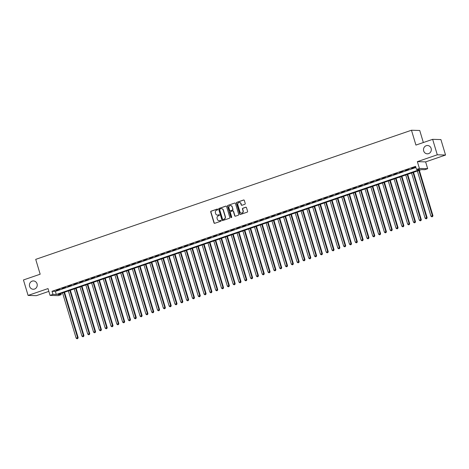 <?xml version="1.0" encoding="UTF-8"?>
<svg xmlns="http://www.w3.org/2000/svg" width="469" height="469" viewBox="0 0 469 469"><rect width="100%" height="100%" fill="white"/><g stroke="black" fill="none" stroke-linecap="round" stroke-linejoin="round"><path stroke-width="0.7" d="M217.698 209.362A0.446 0.422 -88.3 0 0 217.17 209.074L211.103 211.161A0.639 0.598 -88.3 0 0 210.716 211.965L213.993 222.892A0.639 0.598 -88.3 0 0 214.749 223.303L220.817 221.221A0.446 0.422 -88.3 0 0 220.7 220.348A0.446 0.422 -88.3 0 0 220.559 220.371L219.773 220.641A2.04 1.917 -88.3 0 1 217.364 219.322L217.088 218.413A2.04 1.917 -88.3 0 1 218.337 215.846L219.123 215.576A0.446 0.422 -88.3 0 0 219.005 214.702A0.446 0.422 -88.3 0 0 218.865 214.726L218.079 214.995A2.04 1.917 -88.3 0 1 215.67 213.676L215.394 212.768A2.04 1.917 -88.3 0 1 216.643 210.194L217.428 209.924A0.446 0.422 -88.3 0 0 217.698 209.362M217.423 209.074A0.446 0.422 -88.3 0 0 217.393 209.08L211.326 211.167A0.639 0.598 -88.3 0 0 210.939 211.97L214.216 222.898A0.639 0.598 -88.3 0 0 214.661 223.326M220.811 220.366A0.446 0.422 -88.3 0 0 220.782 220.377L219.773 220.641M219.117 214.72A0.446 0.422 -88.3 0 0 219.087 214.732L218.079 214.995M423.683 150.942A4.162 3.904 -88.3 0 0 427.282 153.826A4.162 3.904 -88.3 0 0 431.128 148.386A4.162 3.904 -88.3 0 0 427.529 145.507A4.162 3.904 -88.3 0 0 423.683 150.942M29.611 286.371A4.162 3.904 -88.3 0 0 33.211 289.256A4.162 3.904 -88.3 0 0 37.057 283.815A4.162 3.904 -88.3 0 0 33.457 280.937A4.162 3.904 -88.3 0 0 29.611 286.371M244.847 204.285A0.639 0.598 -88.3 0 0 245.234 203.482L244.314 200.415A0.639 0.598 -88.3 0 0 243.563 200.005L236.827 202.321A0.639 0.598 -88.3 0 0 236.435 203.124L239.718 214.052A0.639 0.598 -88.3 0 0 240.468 214.468L247.204 212.152A0.639 0.598 -88.3 0 0 247.597 211.349L246.483 207.644A0.639 0.598 -88.3 0 0 245.733 207.234L242.848 208.224A0.639 0.598 -88.3 0 0 242.455 209.027L243.006 210.862A1.706 1.6 -88.3 0 1 241.429 213.096A1.706 1.6 -88.3 0 1 239.952 211.912L237.795 204.719A1.706 1.6 -88.3 0 1 239.372 202.485A1.706 1.6 -88.3 0 1 240.849 203.669L241.213 204.865A0.639 0.598 -88.3 0 0 241.963 205.275L244.847 204.285M416.501 169.45L419.409 168.447L427.669 168.693L424.762 169.69L421.414 169.596L57.875 294.532L61.222 294.626L58.314 295.628L50.054 295.382L52.962 294.385L56.309 294.485L419.849 169.549L416.501 169.45L415.569 166.354L52.036 291.29L52.962 294.385M50.054 295.382L48.014 288.582L28.087 295.423L23.45 279.964L40.17 274.213L35.72 259.369L411.471 130.235L415.927 145.079L432.647 139.334L437.29 154.799L417.363 161.647L419.409 168.447M226.562 206.518A0.639 0.598 -88.3 0 0 225.806 206.108L219.07 208.424A0.639 0.598 -88.3 0 0 218.683 209.227L221.96 220.154A0.639 0.598 -88.3 0 0 222.711 220.565L229.452 218.249A0.639 0.598 -88.3 0 0 229.839 217.446L226.562 206.518M227.946 205.375L234.682 203.059A0.639 0.598 -88.3 0 1 235.438 203.47L238.715 214.397A0.639 0.598 -88.3 0 1 238.328 215.201L235.444 216.191A0.639 0.598 -88.3 0 1 234.693 215.781L233.363 211.349A0.639 0.598 -88.3 0 0 232.606 210.939L230.695 211.595A0.639 0.598 -88.3 0 0 230.308 212.398L231.692 217.012A0.446 0.422 -88.3 0 1 231.276 217.598A0.446 0.422 -88.3 0 1 230.895 217.288L227.559 206.178A0.639 0.598 -88.3 0 1 227.946 205.375L234.682 203.059M432.647 139.334L440.913 139.58L445.55 155.04L437.29 154.799M28.087 295.423L36.353 295.669L48.852 291.372M59.762 289.238L56.268 290.44L59.762 289.238M65.578 287.239L62.084 288.441L65.578 287.239M71.394 285.24L67.905 286.442L71.394 285.24M77.209 283.241L73.721 284.443L77.209 283.241M83.025 281.242L79.537 282.444L83.025 281.242M88.84 279.243L85.352 280.444L88.84 279.243M94.662 277.243L91.168 278.445L94.662 277.243M100.477 275.244L96.983 276.446L100.477 275.244M106.293 273.251L102.805 274.447L106.293 273.251M112.109 271.252L108.62 272.448L112.109 271.252M117.924 269.253L114.436 270.449L117.924 269.253M123.74 267.254L120.252 268.45L123.74 267.254M129.561 265.255L126.067 266.451L129.561 265.255M135.377 263.256L131.883 264.452L135.377 263.256M141.192 261.256L137.704 262.452L141.192 261.256M147.008 259.257L143.52 260.453L147.008 259.257M152.824 257.258L149.335 258.454L152.824 257.258M158.639 255.259L155.151 256.455L158.639 255.259M164.461 253.26L160.967 254.456L164.461 253.26M170.276 251.261L166.782 252.457L170.276 251.261M176.092 249.262L172.604 250.458L176.092 249.262M181.908 247.263L178.419 248.459L181.908 247.263M187.723 245.264L184.235 246.46L187.723 245.264M193.539 243.264L190.051 244.46L193.539 243.264M199.36 241.265L195.866 242.461L199.36 241.265M205.176 239.266L201.688 240.468L205.176 239.266M210.991 237.267L207.503 238.469L210.991 237.267M216.807 235.268L213.319 236.47L216.807 235.268M222.623 233.269L219.134 234.471L222.623 233.269M228.438 231.27L224.95 232.472L228.438 231.27M234.26 229.271L230.766 230.472L234.26 229.271M240.075 227.272L236.587 228.473L240.075 227.272M245.891 225.272L242.403 226.474L245.891 225.272M251.706 223.273L248.218 224.475L251.706 223.273M257.522 221.274L254.034 222.476L257.522 221.274M263.344 219.275L259.849 220.477L263.344 219.275M269.159 217.276L265.665 218.478L269.159 217.276M274.975 215.277L271.487 216.479L274.975 215.277M280.79 213.278L277.302 214.48L280.79 213.278M286.606 211.279L283.118 212.48L286.606 211.279M292.422 209.28L288.933 210.481L292.422 209.28M298.243 207.28L294.749 208.482L298.243 207.28M304.059 205.281L300.565 206.483L304.059 205.281M309.874 203.282L306.386 204.484L309.874 203.282M315.69 201.283L312.202 202.485L315.69 201.283M321.505 199.284L318.017 200.486L321.505 199.284M327.321 197.285L323.833 198.487L327.321 197.285M333.142 195.286L329.648 196.488L333.142 195.286M338.958 193.287L335.464 194.488L338.958 193.287M344.774 191.288L341.285 192.489L344.774 191.288M350.589 189.294L347.101 190.49L350.589 189.294M356.405 187.295L352.917 188.491L356.405 187.295M362.22 185.296L358.732 186.492L362.22 185.296M368.042 183.297L364.548 184.493L368.042 183.297M373.857 181.298L370.363 182.494L373.857 181.298M379.673 179.299L376.185 180.495L379.673 179.299M385.489 177.3L382.001 178.496L385.489 177.3M391.304 175.3L387.816 176.496L391.304 175.3M397.12 173.301L393.632 174.497L397.12 173.301M402.941 171.302L399.447 172.498L402.941 171.302M408.757 169.303L405.263 170.499L408.757 169.303M52.036 291.29L55.383 291.39L415.909 167.492M411.641 168.518L415.129 167.322L411.583 168.33M423.349 142.529L419.732 130.482L411.471 130.235M417.363 161.647L425.629 161.887L445.55 155.04M425.629 161.887L427.669 168.693M60.882 293.494L61.222 294.626M55.383 291.39L56.309 294.485M217.546 215.089A2.04 1.917 -88.3 0 0 218.302 215.001M219.24 220.735A2.04 1.917 -88.3 0 0 219.996 220.647M226.117 206.09A0.639 0.598 -88.3 0 0 226.029 206.114L219.293 208.429A0.639 0.598 -88.3 0 0 218.906 209.233L222.183 220.16A0.639 0.598 -88.3 0 0 222.623 220.588M219.955 209.057A0.446 0.422 -88.3 0 0 219.68 209.62L222.558 219.216A0.446 0.422 -88.3 0 0 223.086 219.504L223.912 219.216A2.04 1.917 -88.3 0 0 225.155 216.649L223.191 210.089A2.04 1.917 -88.3 0 0 220.782 208.775L219.955 209.057M221.532 208.682A2.04 1.917 -88.3 0 1 223.414 210.094L225.378 216.655A2.04 1.917 -88.3 0 1 224.135 219.222L223.308 219.51M232.923 210.921A0.639 0.598 -88.3 0 1 233.585 211.355L234.916 215.787A0.639 0.598 -88.3 0 0 235.356 216.215M228.169 205.381A0.639 0.598 -88.3 0 0 227.782 206.184L231.117 217.294A0.446 0.422 -88.3 0 0 231.393 217.581M231.979 206.747A1.706 1.6 -88.3 0 0 230.508 205.569A1.706 1.6 -88.3 0 0 228.925 207.796L229.687 210.335A0.639 0.598 -88.3 0 0 230.443 210.745L232.354 210.089A0.639 0.598 -88.3 0 0 232.741 209.285L232.208 206.753A1.706 1.6 -88.3 0 0 230.619 205.574M230.349 210.769A0.639 0.598 -88.3 0 0 230.666 210.751L230.443 210.745M232.208 206.753L232.964 209.291A0.639 0.598 -88.3 0 1 232.577 210.094L230.666 210.751M239.483 202.491A1.706 1.6 -88.3 0 1 241.072 203.675L241.435 204.871A0.639 0.598 -88.3 0 0 241.875 205.299M241.541 213.09A1.706 1.6 -88.3 0 0 243.235 210.868L243.006 210.862M246.043 207.216A0.639 0.598 -88.3 0 0 245.955 207.239L243.071 208.23A0.639 0.598 -88.3 0 0 242.684 209.033L243.235 210.868M243.874 199.987A0.639 0.598 -88.3 0 0 243.786 200.011L237.05 202.327A0.639 0.598 -88.3 0 0 236.657 203.13L239.94 214.063A0.639 0.598 -88.3 0 0 240.38 214.485M62.565 292.92L76.119 338.102L78.13 337.616L64.517 292.246M77.543 338.559L76.963 338.759L77.766 338.565L77.573 337.598L64.019 292.416M76.963 338.759L76.119 338.102M78.13 337.616L77.766 338.565M68.38 290.921L81.934 336.103L83.945 335.616L70.332 290.247M83.359 336.56L82.778 336.76L83.582 336.566L83.388 335.599L69.834 290.417M82.778 336.76L81.934 336.103M83.945 335.616L83.582 336.566M74.196 288.922L87.75 334.104L89.761 333.617L76.154 288.247M89.18 334.561L88.594 334.76L89.403 334.567L89.204 333.6L75.65 288.417M88.594 334.76L87.75 334.104M89.761 333.617L89.403 334.567M80.011 286.922L93.566 332.105L95.582 331.618L81.969 286.248M94.996 332.562L94.416 332.761L95.219 332.568L95.019 331.601L81.465 286.418M94.416 332.761L93.566 332.105M95.582 331.618L95.219 332.568M85.827 284.923L99.387 330.106L101.398 329.619L87.785 284.249M100.812 330.563L100.231 330.762L101.034 330.569L100.841 329.601L87.281 284.425M100.231 330.762L99.387 330.106M101.398 329.619L101.034 330.569M91.648 282.924L105.203 328.107L107.213 327.62L93.601 282.25M106.627 328.564L106.047 328.763L106.85 328.57L106.656 327.602L93.102 282.426M106.047 328.763L105.203 328.107M107.213 327.62L106.85 328.57M97.464 280.925L111.018 326.107L113.029 325.621L99.416 280.251M112.443 326.565L111.862 326.764L112.666 326.571L112.472 325.603L98.918 280.427M111.862 326.764L111.018 326.107M113.029 325.621L112.666 326.571M103.28 278.926L116.834 324.108L118.845 323.622L105.238 278.252M118.258 324.566L117.678 324.765L118.487 324.571L118.288 323.604L104.734 278.428M117.678 324.765L116.834 324.108M118.845 323.622L118.487 324.571M109.095 276.927L122.649 322.109L124.666 321.623L111.053 276.253M124.08 322.566L123.494 322.766L124.303 322.572L124.103 321.611L110.549 276.429M123.494 322.766L122.649 322.109M124.666 321.623L124.303 322.572M114.911 274.928L128.465 320.11L130.482 319.624L116.869 274.254M129.895 320.567L129.315 320.767L130.118 320.573L129.919 319.612L116.365 274.429M129.315 320.767L128.465 320.11M130.482 319.624L130.118 320.573M120.726 272.929L134.286 318.111L136.297 317.624L122.685 272.255M135.711 318.568L135.131 318.768L135.934 318.574L135.74 317.613L122.18 272.43M135.131 318.768L134.286 318.111M136.297 317.624L135.934 318.574M126.548 270.93L140.102 316.112L142.113 315.625L128.5 270.255M141.527 316.569L140.946 316.768L141.749 316.575L141.556 315.614L128.002 270.431M140.946 316.768L140.102 316.112M142.113 315.625L141.749 316.575M132.364 268.93L145.918 314.113L147.928 313.626L134.316 268.256M147.342 314.57L146.762 314.769L147.565 314.576L147.372 313.614L133.817 268.432M146.762 314.769L145.918 314.113M147.928 313.626L147.565 314.576M138.179 266.931L151.733 312.114L153.744 311.627L140.137 266.257M153.158 312.571L152.577 312.77L153.386 312.577L153.187 311.615L139.633 266.433M152.577 312.77L151.733 312.114M153.744 311.627L153.386 312.577M143.995 264.932L157.549 310.115L159.566 309.628L145.953 264.258M158.979 310.572L158.393 310.771L159.202 310.578L159.003 309.616L145.449 264.434M158.393 310.771L157.549 310.115M159.566 309.628L159.202 310.578M149.81 262.933L163.364 308.115L165.381 307.629L151.768 262.259M164.795 308.573L164.214 308.772L165.018 308.579L164.818 307.617L151.264 262.435M164.214 308.772L163.364 308.115M165.381 307.629L165.018 308.579M155.626 260.934L169.186 306.116L171.197 305.636L157.584 260.26M170.61 306.574L170.03 306.773L170.833 306.579L170.64 305.618L157.08 260.436M170.03 306.773L169.186 306.116M171.197 305.636L170.833 306.579M161.447 258.935L175.001 304.117L177.012 303.636L163.4 258.261M176.426 304.574L175.846 304.774L176.649 304.58L176.455 303.619L162.901 258.437M175.846 304.774L175.001 304.117M177.012 303.636L176.649 304.58M167.263 256.936L180.817 302.118L182.828 301.637L169.215 256.262M182.242 302.575L181.661 302.775L182.464 302.581L182.271 301.62L168.717 256.437M181.661 302.775L180.817 302.118M182.828 301.637L182.464 302.581M173.079 254.937L186.633 300.119L188.644 299.638L175.037 254.262M188.057 300.576L187.477 300.776L188.286 300.582L188.087 299.621L174.532 254.438M187.477 300.776L186.633 300.119M188.644 299.638L188.286 300.582M178.894 252.938L192.448 298.12L194.465 297.639L180.852 252.269M193.879 298.577L193.292 298.776L194.102 298.589L193.902 297.622L180.348 252.439M193.292 298.776L192.448 298.12M194.465 297.639L194.102 298.589M184.71 250.938L198.264 296.121L200.281 295.64L186.668 250.27M199.694 296.578L199.114 296.783L199.917 296.59L199.724 295.622L186.164 250.44M199.114 296.783L198.264 296.121M200.281 295.64L199.917 296.59M190.525 248.939L204.085 294.122L206.096 293.641L192.483 248.271M205.51 294.579L204.93 294.784L205.733 294.591L205.539 293.623L191.979 248.441M204.93 294.784L204.085 294.122M206.096 293.641L205.733 294.591M196.347 246.94L209.901 292.123L211.912 291.642L198.299 246.272M211.326 292.58L210.745 292.785L211.548 292.592L211.355 291.624L197.801 246.442M210.745 292.785L209.901 292.123M211.912 291.642L211.548 292.592M202.162 244.941L215.717 290.123L217.727 289.643L204.115 244.273M217.141 290.581L216.561 290.786L217.364 290.592L217.17 289.625L203.616 244.443M216.561 290.786L215.717 290.123M217.727 289.643L217.364 290.592M207.978 242.942L221.532 288.124L223.543 287.644L209.936 242.274M222.957 288.587L222.376 288.787L223.185 288.593L222.986 287.626L209.432 242.444M222.376 288.787L221.532 288.124M223.543 287.644L223.185 288.593M213.794 240.943L227.348 286.125L229.364 285.644L215.752 240.275M228.778 286.588L228.192 286.788L229.001 286.594L228.802 285.627L215.248 240.445M228.192 286.788L227.348 286.125M229.364 285.644L229.001 286.594M219.609 238.944L233.163 284.126L235.18 283.645L221.567 238.275M234.594 284.589L234.013 284.789L234.817 284.595L234.623 283.628L221.063 238.445M234.013 284.789L233.163 284.126M235.18 283.645L234.817 284.595M225.425 236.945L238.985 282.127L240.996 281.646L227.383 236.276M240.409 282.59L239.829 282.789L240.632 282.596L240.439 281.629L226.885 236.446M239.829 282.789L238.985 282.127M240.996 281.646L240.632 282.596M231.246 234.946L244.8 280.128L246.811 279.647L233.199 234.277M246.225 280.591L245.645 280.79L246.448 280.597L246.254 279.63L232.7 234.447M245.645 280.79L244.8 280.128M246.811 279.647L246.448 280.597M237.062 232.946L250.616 278.129L252.627 277.648L239.014 232.278M252.041 278.592L251.46 278.791L252.263 278.598L252.07 277.63L238.516 232.448M251.46 278.791L250.616 278.129M252.627 277.648L252.263 278.598M242.878 230.947L256.432 276.13L258.442 275.649L244.836 230.279M257.862 276.593L257.276 276.792L258.085 276.599L257.886 275.631L244.331 230.449M257.276 276.792L256.432 276.13M258.442 275.649L258.085 276.599M248.693 228.948L262.247 274.131L264.264 273.65L250.651 228.28M263.678 274.594L263.091 274.793L263.9 274.6L263.701 273.632L250.147 228.45M263.091 274.793L262.247 274.131M264.264 273.65L263.9 274.6M254.509 226.949L268.069 272.131L270.08 271.651L256.467 226.281M269.493 272.595L268.913 272.794L269.716 272.6L269.523 271.633L255.963 226.451M268.913 272.794L268.069 272.131M270.08 271.651L269.716 272.6M260.324 224.95L273.884 270.132L275.895 269.652L262.282 224.282M275.309 270.595L274.728 270.795L275.532 270.601L275.338 269.634L261.784 224.452M274.728 270.795L273.884 270.132M275.895 269.652L275.532 270.601M266.146 222.957L279.7 268.133L281.711 267.652L268.098 222.283M281.124 268.596L280.544 268.796L281.347 268.602L281.154 267.635L267.6 222.453M280.544 268.796L279.7 268.133M281.711 267.652L281.347 268.602M271.961 220.958L285.515 266.134L287.526 265.653L273.914 220.283M286.94 266.597L286.36 266.797L287.163 266.603L286.969 265.636L273.415 220.453M286.36 266.797L285.515 266.134M287.526 265.653L287.163 266.603M277.777 218.959L291.331 264.135L293.342 263.654L279.735 218.284M292.762 264.598L292.175 264.797L292.984 264.604L292.785 263.637L279.231 218.454M292.175 264.797L291.331 264.135M293.342 263.654L292.984 264.604M283.593 216.959L297.147 262.136L299.163 261.655L285.551 216.285M298.577 262.599L297.991 262.798L298.8 262.605L298.601 261.638L285.046 216.455M297.991 262.798L297.147 262.136M299.163 261.655L298.8 262.605M289.408 214.96L302.968 260.143L304.979 259.656L291.366 214.286M304.393 260.6L303.812 260.799L304.616 260.606L304.422 259.638L290.862 214.456M303.812 260.799L302.968 260.143M304.979 259.656L304.616 260.606M295.23 212.961L308.784 258.143L310.795 257.657L297.182 212.287M310.208 258.601L309.628 258.8L310.431 258.607L310.238 257.639L296.684 212.457M309.628 258.8L308.784 258.143M310.795 257.657L310.431 258.607M301.045 210.962L314.599 256.144L316.61 255.658L302.997 210.288M316.024 256.602L315.444 256.801L316.247 256.607L316.053 255.64L302.499 210.458M315.444 256.801L314.599 256.144M316.61 255.658L316.247 256.607M306.861 208.963L320.415 254.145L322.426 253.659L308.813 208.289M321.84 254.603L321.259 254.802L322.062 254.608L321.869 253.641L308.315 208.459M321.259 254.802L320.415 254.145M322.426 253.659L322.062 254.608M312.676 206.964L326.231 252.146L328.241 251.66L314.635 206.29M327.661 252.603L327.075 252.803L327.884 252.609L327.684 251.642L314.13 206.46M327.075 252.803L326.231 252.146M328.241 251.66L327.884 252.609M318.492 204.965L332.046 250.147L334.063 249.66L320.45 204.291M333.477 250.604L332.896 250.804L333.699 250.61L333.5 249.643L319.946 204.461M332.896 250.804L332.046 250.147M334.063 249.66L333.699 250.61M324.308 202.966L337.868 248.148L339.878 247.661L326.266 202.291M339.292 248.605L338.712 248.805L339.515 248.611L339.322 247.644L325.762 202.467M338.712 248.805L337.868 248.148M339.878 247.661L339.515 248.611M330.129 200.967L343.683 246.149L345.694 245.662L332.081 200.292M345.108 246.606L344.527 246.805L345.331 246.612L345.137 245.645L331.583 200.468M344.527 246.805L343.683 246.149M345.694 245.662L345.331 246.612M335.945 198.967L349.499 244.15L351.51 243.663L337.897 198.293M350.923 244.607L350.343 244.806L351.146 244.613L350.953 243.646L337.399 198.469M350.343 244.806L349.499 244.15M351.51 243.663L351.146 244.613M341.76 196.968L355.314 242.151L357.325 241.664L343.713 196.294M356.739 242.608L356.159 242.807L356.968 242.614L356.768 241.646L343.214 196.47M356.159 242.807L355.314 242.151M357.325 241.664L356.968 242.614M347.576 194.969L361.13 240.151L363.147 239.665L349.534 194.295M362.56 240.609L361.974 240.808L362.783 240.615L362.584 239.653L349.03 194.471M361.974 240.808L361.13 240.151M363.147 239.665L362.783 240.615M353.392 192.97L366.946 238.152L368.962 237.666L355.35 192.296M368.376 238.61L367.796 238.809L368.599 238.615L368.399 237.654L354.845 192.472M367.796 238.809L366.946 238.152M368.962 237.666L368.599 238.615M359.207 190.971L372.767 236.153L374.778 235.667L361.165 190.297M374.192 236.611L373.611 236.81L374.414 236.616L374.221 235.655L360.661 190.473M373.611 236.81L372.767 236.153M374.778 235.667L374.414 236.616M365.029 188.972L378.583 234.154L380.594 233.668L366.981 188.298M380.007 234.611L379.427 234.811L380.23 234.617L380.037 233.656L366.482 188.474M379.427 234.811L378.583 234.154M380.594 233.668L380.23 234.617M370.844 186.973L384.398 232.155L386.409 231.668L372.796 186.299M385.823 232.612L385.242 232.812L386.046 232.618L385.852 231.657L372.298 186.474M385.242 232.812L384.398 232.155M386.409 231.668L386.046 232.618M376.66 184.974L390.214 230.156L392.225 229.669L378.618 184.299M391.638 230.613L391.058 230.812L391.867 230.619L391.668 229.658L378.114 184.475M391.058 230.812L390.214 230.156M392.225 229.669L391.867 230.619M382.475 182.974L396.029 228.157L398.046 227.67L384.433 182.3M397.46 228.614L396.874 228.813L397.683 228.62L397.483 227.658L383.929 182.476M396.874 228.813L396.029 228.157M398.046 227.67L397.683 228.62M388.291 180.975L401.845 226.158L403.862 225.671L390.249 180.301M403.276 226.615L402.695 226.814L403.498 226.621L403.299 225.659L389.745 180.477M402.695 226.814L401.845 226.158M403.862 225.671L403.498 226.621M394.107 178.976L407.667 224.159L409.677 223.678L396.065 178.302M409.091 224.616L408.511 224.815L409.314 224.622L409.12 223.66L395.56 178.478M408.511 224.815L407.667 224.159M409.677 223.678L409.314 224.622M399.928 176.977L413.482 222.159L415.493 221.679L401.88 176.303M414.907 222.617L414.326 222.816L415.129 222.623L414.936 221.661L401.382 176.479M414.326 222.816L413.482 222.159M415.493 221.679L415.129 222.623M405.744 174.978L419.298 220.16L421.309 219.68L407.696 174.304M420.722 220.618L420.142 220.817L420.945 220.623L420.752 219.662L407.198 174.48M420.142 220.817L419.298 220.16M421.309 219.68L420.945 220.623M411.559 172.979L425.113 218.161L427.124 217.68L413.517 172.305M426.538 218.618L425.958 218.818L426.767 218.624L426.567 217.663L413.013 172.481M425.958 218.818L425.113 218.161M427.124 217.68L426.767 218.624M417.375 170.98L430.929 216.162L432.946 215.681L419.333 170.306M432.359 216.619L431.773 216.819L432.582 216.631L432.383 215.664L418.829 170.482M431.773 216.819L430.929 216.162M432.946 215.681L432.582 216.631"/></g></svg>
